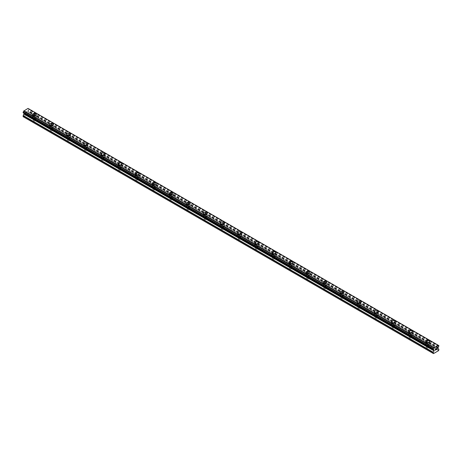 <?xml version="1.0" encoding="UTF-8"?>
<svg xmlns="http://www.w3.org/2000/svg" width="462" height="462" viewBox="0 0 462 462"><rect width="100%" height="100%" fill="white"/><g stroke="black" fill="none" stroke-linecap="round" stroke-linejoin="round"><path stroke-width="0.35" stroke-dasharray="2.31 1.73" d="M33.639 120.773A1.207 0.699 0 0 0 34.956 120.923A1.207 0.699 0 0 0 35.701 120.282A1.207 0.699 0 0 0 35.349 119.785A1.207 0.699 0 0 0 34.032 119.635A1.207 0.699 0 0 0 33.281 120.282A1.207 0.699 0 0 0 33.639 120.773M33.639 117.81A1.207 0.699 0 0 0 34.956 117.966A1.207 0.699 0 0 0 35.701 117.319A1.207 0.699 0 0 0 35.349 116.828A1.207 0.699 0 0 0 34.032 116.672A1.207 0.699 0 0 0 33.281 117.319A1.207 0.699 0 0 0 33.639 117.81M36.406 114.53L36.406 114.524A1.912 1.103 180 0 1 36.406 114.53A1.912 1.103 180 0 1 35.222 115.546A1.912 1.103 180 0 1 33.137 115.309A1.912 1.103 180 0 1 32.577 114.53A1.912 1.103 180 0 1 32.577 114.524L32.577 114.524M50.728 130.636A1.207 0.699 0 0 0 52.044 130.786A1.207 0.699 0 0 0 52.789 130.145A1.207 0.699 0 0 0 52.431 129.649A1.207 0.699 0 0 0 51.115 129.499A1.207 0.699 0 0 0 50.37 130.145A1.207 0.699 0 0 0 50.728 130.636M50.728 127.679A1.207 0.699 0 0 0 52.044 127.83A1.207 0.699 0 0 0 52.789 127.183A1.207 0.699 0 0 0 52.431 126.692A1.207 0.699 0 0 0 51.115 126.542A1.207 0.699 0 0 0 50.37 127.183A1.207 0.699 0 0 0 50.728 127.679M53.494 124.394L53.494 124.394A1.912 1.103 180 0 1 52.31 125.416A1.912 1.103 180 0 1 50.225 125.173A1.912 1.103 180 0 1 49.665 124.394L49.665 124.388M67.81 140.506A1.207 0.699 0 0 0 69.127 140.656A1.207 0.699 0 0 0 69.877 140.009A1.207 0.699 0 0 0 69.519 139.518A1.207 0.699 0 0 0 68.203 139.368A1.207 0.699 0 0 0 67.458 140.009A1.207 0.699 0 0 0 67.81 140.506M67.81 137.543A1.207 0.699 0 0 0 69.127 137.693A1.207 0.699 0 0 0 69.877 137.052A1.207 0.699 0 0 0 69.519 136.556A1.207 0.699 0 0 0 68.203 136.405A1.207 0.699 0 0 0 67.458 137.052A1.207 0.699 0 0 0 67.81 137.543M70.582 134.257L70.582 134.257A1.912 1.103 180 0 1 69.398 135.279A1.912 1.103 180 0 1 67.313 135.037A1.912 1.103 180 0 1 66.753 134.257L66.753 134.257M84.898 150.369A1.207 0.699 0 0 0 86.215 150.52A1.207 0.699 0 0 0 86.966 149.873A1.207 0.699 0 0 0 86.608 149.382A1.207 0.699 0 0 0 85.291 149.232A1.207 0.699 0 0 0 84.546 149.873A1.207 0.699 0 0 0 84.898 150.369M84.898 147.407A1.207 0.699 0 0 0 86.215 147.563A1.207 0.699 0 0 0 86.966 146.916A1.207 0.699 0 0 0 86.608 146.425A1.207 0.699 0 0 0 85.291 146.269A1.207 0.699 0 0 0 84.546 146.916A1.207 0.699 0 0 0 84.898 147.407M87.67 144.127L87.67 144.121A1.912 1.103 180 0 1 87.67 144.127A1.912 1.103 180 0 1 86.486 145.143A1.912 1.103 180 0 1 84.402 144.906A1.912 1.103 180 0 1 83.841 144.127A1.912 1.103 180 0 1 83.841 144.121L83.841 144.121M101.986 160.233A1.207 0.699 0 0 0 103.303 160.383A1.207 0.699 0 0 0 104.048 159.742A1.207 0.699 0 0 0 103.696 159.246A1.207 0.699 0 0 0 102.379 159.095A1.207 0.699 0 0 0 101.634 159.742A1.207 0.699 0 0 0 101.986 160.233M101.986 157.276A1.207 0.699 0 0 0 103.303 157.427A1.207 0.699 0 0 0 104.048 156.78A1.207 0.699 0 0 0 103.696 156.289A1.207 0.699 0 0 0 102.379 156.139A1.207 0.699 0 0 0 101.634 156.78A1.207 0.699 0 0 0 101.986 157.276M104.753 153.99L104.753 153.99A1.912 1.103 180 0 1 103.575 155.013A1.912 1.103 180 0 1 101.49 154.77A1.912 1.103 180 0 1 100.93 153.99L100.93 153.985M119.075 170.097A1.207 0.699 0 0 0 120.391 170.253A1.207 0.699 0 0 0 121.136 169.606A1.207 0.699 0 0 0 120.784 169.115A1.207 0.699 0 0 0 119.467 168.959A1.207 0.699 0 0 0 118.722 169.606A1.207 0.699 0 0 0 119.075 170.097M119.075 167.14A1.207 0.699 0 0 0 120.391 167.29A1.207 0.699 0 0 0 121.136 166.649A1.207 0.699 0 0 0 120.784 166.153A1.207 0.699 0 0 0 119.467 166.002A1.207 0.699 0 0 0 118.722 166.649A1.207 0.699 0 0 0 119.075 167.14M121.841 163.854L121.841 163.854A1.912 1.103 180 0 1 120.663 164.876A1.912 1.103 180 0 1 118.578 164.634A1.912 1.103 180 0 1 118.018 163.854L118.018 163.854M136.163 179.966A1.207 0.699 0 0 0 137.48 180.116A1.207 0.699 0 0 0 138.225 179.47A1.207 0.699 0 0 0 137.872 178.979A1.207 0.699 0 0 0 136.556 178.829A1.207 0.699 0 0 0 135.811 179.47A1.207 0.699 0 0 0 136.163 179.966M136.163 177.004A1.207 0.699 0 0 0 137.48 177.154A1.207 0.699 0 0 0 138.225 176.513A1.207 0.699 0 0 0 137.872 176.016A1.207 0.699 0 0 0 136.556 175.866A1.207 0.699 0 0 0 135.811 176.513A1.207 0.699 0 0 0 136.163 177.004M138.929 173.718L138.929 173.718A1.912 1.103 180 0 1 137.751 174.74A1.912 1.103 180 0 1 135.666 174.503A1.912 1.103 180 0 1 135.106 173.718L135.106 173.718M153.251 189.83A1.207 0.699 0 0 0 154.568 189.98A1.207 0.699 0 0 0 155.313 189.339A1.207 0.699 0 0 0 154.961 188.843A1.207 0.699 0 0 0 153.644 188.692A1.207 0.699 0 0 0 152.899 189.339A1.207 0.699 0 0 0 153.251 189.83M153.251 186.873A1.207 0.699 0 0 0 154.568 187.023A1.207 0.699 0 0 0 155.313 186.377A1.207 0.699 0 0 0 154.961 185.886A1.207 0.699 0 0 0 153.644 185.736A1.207 0.699 0 0 0 152.899 186.377A1.207 0.699 0 0 0 153.251 186.873M156.017 183.587L156.017 183.581A1.912 1.103 180 0 1 156.017 183.587A1.912 1.103 180 0 1 154.839 184.604A1.912 1.103 180 0 1 152.755 184.367A1.912 1.103 180 0 1 152.194 183.587A1.912 1.103 180 0 1 152.194 183.581L152.194 183.581M170.339 199.694A1.207 0.699 0 0 0 171.656 199.85A1.207 0.699 0 0 0 172.401 199.203A1.207 0.699 0 0 0 172.049 198.712A1.207 0.699 0 0 0 170.732 198.556A1.207 0.699 0 0 0 169.987 199.203A1.207 0.699 0 0 0 170.339 199.694M170.339 196.737A1.207 0.699 0 0 0 171.656 196.887A1.207 0.699 0 0 0 172.401 196.24A1.207 0.699 0 0 0 172.049 195.749A1.207 0.699 0 0 0 170.732 195.599A1.207 0.699 0 0 0 169.987 196.24A1.207 0.699 0 0 0 170.339 196.737M173.106 193.445L173.106 193.451A1.912 1.103 180 0 1 171.928 194.473A1.912 1.103 180 0 1 169.843 194.231A1.912 1.103 180 0 1 169.283 193.451L169.283 193.445M187.428 209.563A1.207 0.699 0 0 0 188.744 209.713A1.207 0.699 0 0 0 189.489 209.067A1.207 0.699 0 0 0 189.137 208.576A1.207 0.699 0 0 0 187.82 208.426A1.207 0.699 0 0 0 187.075 209.067A1.207 0.699 0 0 0 187.428 209.563M187.428 206.601A1.207 0.699 0 0 0 188.744 206.751A1.207 0.699 0 0 0 189.489 206.11A1.207 0.699 0 0 0 189.137 205.613A1.207 0.699 0 0 0 187.82 205.463A1.207 0.699 0 0 0 187.075 206.11A1.207 0.699 0 0 0 187.428 206.601M190.194 203.315L190.194 203.315A1.912 1.103 180 0 1 189.016 204.337A1.912 1.103 180 0 1 186.925 204.1A1.912 1.103 180 0 1 186.365 203.315L186.365 203.315M204.516 219.427A1.207 0.699 0 0 0 205.833 219.577A1.207 0.699 0 0 0 206.578 218.936A1.207 0.699 0 0 0 206.225 218.439A1.207 0.699 0 0 0 204.909 218.289A1.207 0.699 0 0 0 204.158 218.936A1.207 0.699 0 0 0 204.516 219.427M204.516 216.47A1.207 0.699 0 0 0 205.833 216.62A1.207 0.699 0 0 0 206.578 215.973A1.207 0.699 0 0 0 206.225 215.483A1.207 0.699 0 0 0 204.909 215.332A1.207 0.699 0 0 0 204.158 215.973A1.207 0.699 0 0 0 204.516 216.47M207.282 213.184L207.282 213.178A1.912 1.103 180 0 1 207.282 213.184A1.912 1.103 180 0 1 206.098 214.201A1.912 1.103 180 0 1 204.013 213.964A1.912 1.103 180 0 1 203.453 213.184A1.912 1.103 180 0 1 203.453 213.178L203.453 213.178M221.604 229.291A1.207 0.699 0 0 0 222.921 229.447A1.207 0.699 0 0 0 223.666 228.8A1.207 0.699 0 0 0 223.308 228.309A1.207 0.699 0 0 0 221.991 228.153A1.207 0.699 0 0 0 221.246 228.8A1.207 0.699 0 0 0 221.604 229.291M221.604 226.334A1.207 0.699 0 0 0 222.921 226.484A1.207 0.699 0 0 0 223.666 225.837A1.207 0.699 0 0 0 223.308 225.346A1.207 0.699 0 0 0 221.991 225.196A1.207 0.699 0 0 0 221.246 225.837A1.207 0.699 0 0 0 221.604 226.334M224.37 223.042L224.37 223.048A1.912 1.103 180 0 1 223.186 224.07A1.912 1.103 180 0 1 221.102 223.827A1.912 1.103 180 0 1 220.541 223.048L220.541 223.042M238.692 239.16A1.207 0.699 0 0 0 240.009 239.31A1.207 0.699 0 0 0 240.754 238.663A1.207 0.699 0 0 0 240.396 238.173A1.207 0.699 0 0 0 239.079 238.022A1.207 0.699 0 0 0 238.334 238.663A1.207 0.699 0 0 0 238.692 239.16M238.692 236.198A1.207 0.699 0 0 0 240.009 236.348A1.207 0.699 0 0 0 240.754 235.707A1.207 0.699 0 0 0 240.396 235.21A1.207 0.699 0 0 0 239.079 235.06A1.207 0.699 0 0 0 238.334 235.707A1.207 0.699 0 0 0 238.692 236.198M241.459 232.912L241.459 232.912A1.912 1.103 180 0 1 240.275 233.934A1.912 1.103 180 0 1 238.19 233.697A1.912 1.103 180 0 1 237.63 232.912L237.63 232.912M255.775 249.024A1.207 0.699 0 0 0 257.091 249.174A1.207 0.699 0 0 0 257.842 248.533A1.207 0.699 0 0 0 257.484 248.036A1.207 0.699 0 0 0 256.167 247.886A1.207 0.699 0 0 0 255.422 248.533A1.207 0.699 0 0 0 255.775 249.024M255.775 246.061A1.207 0.699 0 0 0 257.091 246.217A1.207 0.699 0 0 0 257.842 245.57A1.207 0.699 0 0 0 257.484 245.079A1.207 0.699 0 0 0 256.167 244.924A1.207 0.699 0 0 0 255.422 245.57A1.207 0.699 0 0 0 255.775 246.061M258.547 242.781L258.547 242.775A1.912 1.103 180 0 1 258.547 242.781A1.912 1.103 180 0 1 257.363 243.797A1.912 1.103 180 0 1 255.278 243.561A1.912 1.103 180 0 1 254.718 242.781A1.912 1.103 180 0 1 254.718 242.775L254.718 242.775M272.863 258.887A1.207 0.699 0 0 0 274.18 259.038A1.207 0.699 0 0 0 274.925 258.397A1.207 0.699 0 0 0 274.572 257.9A1.207 0.699 0 0 0 273.256 257.75A1.207 0.699 0 0 0 272.511 258.397A1.207 0.699 0 0 0 272.863 258.887M272.863 255.931A1.207 0.699 0 0 0 274.18 256.081A1.207 0.699 0 0 0 274.925 255.434A1.207 0.699 0 0 0 274.572 254.943A1.207 0.699 0 0 0 273.256 254.793A1.207 0.699 0 0 0 272.511 255.434A1.207 0.699 0 0 0 272.863 255.931M275.635 252.639L275.635 252.645A1.912 1.103 180 0 1 274.451 253.667A1.912 1.103 180 0 1 272.366 253.424A1.912 1.103 180 0 1 271.806 252.645L271.806 252.639M289.951 268.757A1.207 0.699 0 0 0 291.268 268.907A1.207 0.699 0 0 0 292.013 268.26A1.207 0.699 0 0 0 291.661 267.769A1.207 0.699 0 0 0 290.344 267.619A1.207 0.699 0 0 0 289.599 268.26A1.207 0.699 0 0 0 289.951 268.757M289.951 265.794A1.207 0.699 0 0 0 291.268 265.945A1.207 0.699 0 0 0 292.013 265.303A1.207 0.699 0 0 0 291.661 264.807A1.207 0.699 0 0 0 290.344 264.657A1.207 0.699 0 0 0 289.599 265.303A1.207 0.699 0 0 0 289.951 265.794M292.717 262.508L292.717 262.508A1.912 1.103 180 0 1 291.539 263.531A1.912 1.103 180 0 1 289.455 263.288A1.912 1.103 180 0 1 288.894 262.508L288.894 262.508M307.039 278.621A1.207 0.699 0 0 0 308.356 278.771A1.207 0.699 0 0 0 309.101 278.124A1.207 0.699 0 0 0 308.749 277.633A1.207 0.699 0 0 0 307.432 277.483A1.207 0.699 0 0 0 306.687 278.124A1.207 0.699 0 0 0 307.039 278.621M307.039 275.658A1.207 0.699 0 0 0 308.356 275.814A1.207 0.699 0 0 0 309.101 275.167A1.207 0.699 0 0 0 308.749 274.676A1.207 0.699 0 0 0 307.432 274.52A1.207 0.699 0 0 0 306.687 275.167A1.207 0.699 0 0 0 307.039 275.658M309.806 272.378L309.806 272.372A1.912 1.103 180 0 1 309.806 272.378A1.912 1.103 180 0 1 308.628 273.394A1.912 1.103 180 0 1 306.543 273.158A1.912 1.103 180 0 1 305.983 272.378A1.912 1.103 180 0 1 305.983 272.372L305.983 272.372M324.128 288.484A1.207 0.699 0 0 0 325.444 288.635A1.207 0.699 0 0 0 326.189 287.993A1.207 0.699 0 0 0 325.837 287.497A1.207 0.699 0 0 0 324.52 287.347A1.207 0.699 0 0 0 323.775 287.993A1.207 0.699 0 0 0 324.128 288.484M324.128 285.528A1.207 0.699 0 0 0 325.444 285.678A1.207 0.699 0 0 0 326.189 285.031A1.207 0.699 0 0 0 325.837 284.54A1.207 0.699 0 0 0 324.52 284.39A1.207 0.699 0 0 0 323.775 285.031A1.207 0.699 0 0 0 324.128 285.528M326.894 282.236L326.894 282.242A1.912 1.103 180 0 1 325.716 283.264A1.912 1.103 180 0 1 323.631 283.021A1.912 1.103 180 0 1 323.071 282.242L323.071 282.236M341.216 298.348A1.207 0.699 0 0 0 342.533 298.504A1.207 0.699 0 0 0 343.278 297.857A1.207 0.699 0 0 0 342.925 297.366A1.207 0.699 0 0 0 341.609 297.21A1.207 0.699 0 0 0 340.864 297.857A1.207 0.699 0 0 0 341.216 298.348M341.216 295.391A1.207 0.699 0 0 0 342.533 295.541A1.207 0.699 0 0 0 343.278 294.9A1.207 0.699 0 0 0 342.925 294.404A1.207 0.699 0 0 0 341.609 294.254A1.207 0.699 0 0 0 340.864 294.9A1.207 0.699 0 0 0 341.216 295.391M343.982 292.105L343.982 292.105A1.912 1.103 180 0 1 342.804 293.127A1.912 1.103 180 0 1 340.719 292.885A1.912 1.103 180 0 1 340.159 292.105L340.159 292.105M358.304 308.218A1.207 0.699 0 0 0 359.621 308.368A1.207 0.699 0 0 0 360.366 307.721A1.207 0.699 0 0 0 360.014 307.23A1.207 0.699 0 0 0 358.697 307.08A1.207 0.699 0 0 0 357.952 307.721A1.207 0.699 0 0 0 358.304 308.218M358.304 305.255A1.207 0.699 0 0 0 359.621 305.405A1.207 0.699 0 0 0 360.366 304.764A1.207 0.699 0 0 0 360.014 304.267A1.207 0.699 0 0 0 358.697 304.117A1.207 0.699 0 0 0 357.952 304.764A1.207 0.699 0 0 0 358.304 305.255M361.07 301.969L361.07 301.969A1.912 1.103 180 0 1 359.892 302.991A1.912 1.103 180 0 1 357.807 302.754A1.912 1.103 180 0 1 357.247 301.969L357.247 301.969M375.392 318.081A1.207 0.699 0 0 0 376.709 318.231A1.207 0.699 0 0 0 377.454 317.59A1.207 0.699 0 0 0 377.102 317.094A1.207 0.699 0 0 0 375.785 316.944A1.207 0.699 0 0 0 375.034 317.59A1.207 0.699 0 0 0 375.392 318.081M375.392 315.124A1.207 0.699 0 0 0 376.709 315.275A1.207 0.699 0 0 0 377.454 314.628A1.207 0.699 0 0 0 377.102 314.137A1.207 0.699 0 0 0 375.785 313.987A1.207 0.699 0 0 0 375.034 314.628A1.207 0.699 0 0 0 375.392 315.124M378.159 311.838L378.159 311.833A1.912 1.103 180 0 1 378.159 311.838A1.912 1.103 180 0 1 376.975 312.855A1.912 1.103 180 0 1 374.89 312.618A1.912 1.103 180 0 1 374.33 311.838A1.912 1.103 180 0 1 374.33 311.833L374.33 311.838M392.481 327.945A1.207 0.699 0 0 0 393.797 328.101A1.207 0.699 0 0 0 394.542 327.454A1.207 0.699 0 0 0 394.19 326.963A1.207 0.699 0 0 0 392.873 326.807A1.207 0.699 0 0 0 392.123 327.454A1.207 0.699 0 0 0 392.481 327.945M392.481 324.988A1.207 0.699 0 0 0 393.797 325.138A1.207 0.699 0 0 0 394.542 324.491A1.207 0.699 0 0 0 394.19 324.001A1.207 0.699 0 0 0 392.873 323.85A1.207 0.699 0 0 0 392.123 324.491A1.207 0.699 0 0 0 392.481 324.988M395.247 321.702L395.247 321.702A1.912 1.103 180 0 1 394.063 322.724A1.912 1.103 180 0 1 391.978 322.482A1.912 1.103 180 0 1 391.418 321.702L391.418 321.696M409.569 337.814A1.207 0.699 0 0 0 410.885 337.965A1.207 0.699 0 0 0 411.63 337.318A1.207 0.699 0 0 0 411.272 336.827A1.207 0.699 0 0 0 409.956 336.677A1.207 0.699 0 0 0 409.211 337.318A1.207 0.699 0 0 0 409.569 337.814M409.569 334.852A1.207 0.699 0 0 0 410.885 335.002A1.207 0.699 0 0 0 411.63 334.361A1.207 0.699 0 0 0 411.272 333.864A1.207 0.699 0 0 0 409.956 333.714A1.207 0.699 0 0 0 409.211 334.361A1.207 0.699 0 0 0 409.569 334.852M412.335 331.566L412.335 331.566A1.912 1.103 180 0 1 411.151 332.588A1.912 1.103 180 0 1 409.066 332.351A1.912 1.103 180 0 1 408.506 331.566L408.506 331.566M426.651 347.678A1.207 0.699 0 0 0 427.968 347.828A1.207 0.699 0 0 0 428.719 347.187A1.207 0.699 0 0 0 428.361 346.691A1.207 0.699 0 0 0 427.044 346.54A1.207 0.699 0 0 0 426.299 347.187A1.207 0.699 0 0 0 426.651 347.678M426.651 344.721A1.207 0.699 0 0 0 427.968 344.871A1.207 0.699 0 0 0 428.719 344.225A1.207 0.699 0 0 0 428.361 343.734A1.207 0.699 0 0 0 427.044 343.584A1.207 0.699 0 0 0 426.299 344.225A1.207 0.699 0 0 0 426.651 344.721M429.423 341.435L429.423 341.43A1.912 1.103 180 0 1 429.423 341.435A1.912 1.103 180 0 1 428.239 342.452A1.912 1.103 180 0 1 426.155 342.215A1.912 1.103 180 0 1 425.594 341.435A1.912 1.103 180 0 1 425.594 341.43L425.594 341.435M426.155 345.004A1.912 1.103 0 0 0 428.239 345.247A1.912 1.103 0 0 0 429.423 344.225A1.912 1.103 0 0 0 428.863 343.445A1.912 1.103 0 0 0 426.778 343.202A1.912 1.103 0 0 0 425.594 344.225A1.912 1.103 0 0 0 426.155 345.004M426.155 342.509A1.912 1.103 0 0 0 428.239 342.752A1.912 1.103 0 0 0 429.423 341.73A1.912 1.103 0 0 0 428.863 340.95A1.912 1.103 0 0 0 426.778 340.708A1.912 1.103 0 0 0 425.594 341.73A1.912 1.103 0 0 0 426.155 342.509M409.066 335.141A1.912 1.103 0 0 0 411.151 335.383A1.912 1.103 0 0 0 412.335 334.361A1.912 1.103 0 0 0 411.775 333.581A1.912 1.103 0 0 0 409.69 333.339A1.912 1.103 0 0 0 408.506 334.361A1.912 1.103 0 0 0 409.066 335.141M409.066 332.646A1.912 1.103 0 0 0 411.151 332.883A1.912 1.103 0 0 0 412.335 331.866A1.912 1.103 0 0 0 411.775 331.081A1.912 1.103 0 0 0 409.69 330.844A1.912 1.103 0 0 0 408.506 331.866A1.912 1.103 0 0 0 409.066 332.646M391.978 325.277A1.912 1.103 0 0 0 394.063 325.514A1.912 1.103 0 0 0 395.247 324.491A1.912 1.103 0 0 0 394.687 323.712A1.912 1.103 0 0 0 392.602 323.475A1.912 1.103 0 0 0 391.418 324.491A1.912 1.103 0 0 0 391.978 325.277M391.978 322.782A1.912 1.103 0 0 0 394.063 323.019A1.912 1.103 0 0 0 395.247 321.997A1.912 1.103 0 0 0 394.687 321.217A1.912 1.103 0 0 0 392.602 320.98A1.912 1.103 0 0 0 391.418 321.997A1.912 1.103 0 0 0 391.978 322.782M374.89 315.407A1.912 1.103 0 0 0 376.975 315.65A1.912 1.103 0 0 0 378.159 314.628A1.912 1.103 0 0 0 377.598 313.848A1.912 1.103 0 0 0 375.514 313.606A1.912 1.103 0 0 0 374.33 314.628A1.912 1.103 0 0 0 374.89 315.407M374.89 312.913A1.912 1.103 0 0 0 376.975 313.155A1.912 1.103 0 0 0 378.159 312.133A1.912 1.103 0 0 0 377.598 311.353A1.912 1.103 0 0 0 375.514 311.111A1.912 1.103 0 0 0 374.33 312.133A1.912 1.103 0 0 0 374.89 312.913M357.807 305.544A1.912 1.103 0 0 0 359.892 305.786A1.912 1.103 0 0 0 361.07 304.764A1.912 1.103 0 0 0 360.51 303.984A1.912 1.103 0 0 0 358.425 303.742A1.912 1.103 0 0 0 357.247 304.764A1.912 1.103 0 0 0 357.807 305.544M357.807 303.049A1.912 1.103 0 0 0 359.892 303.286A1.912 1.103 0 0 0 361.07 302.269A1.912 1.103 0 0 0 360.51 301.484A1.912 1.103 0 0 0 358.425 301.247A1.912 1.103 0 0 0 357.247 302.269A1.912 1.103 0 0 0 357.807 303.049M340.719 295.68A1.912 1.103 0 0 0 342.804 295.917A1.912 1.103 0 0 0 343.982 294.9A1.912 1.103 0 0 0 343.422 294.115A1.912 1.103 0 0 0 341.337 293.878A1.912 1.103 0 0 0 340.159 294.9A1.912 1.103 0 0 0 340.719 295.68M340.719 293.185A1.912 1.103 0 0 0 342.804 293.422A1.912 1.103 0 0 0 343.982 292.4A1.912 1.103 0 0 0 343.422 291.62A1.912 1.103 0 0 0 341.337 291.383A1.912 1.103 0 0 0 340.159 292.4A1.912 1.103 0 0 0 340.719 293.185M323.631 285.816A1.912 1.103 0 0 0 325.716 286.053A1.912 1.103 0 0 0 326.894 285.031A1.912 1.103 0 0 0 326.334 284.251A1.912 1.103 0 0 0 324.249 284.014A1.912 1.103 0 0 0 323.071 285.031A1.912 1.103 0 0 0 323.631 285.816M323.631 283.316A1.912 1.103 0 0 0 325.716 283.558A1.912 1.103 0 0 0 326.894 282.536A1.912 1.103 0 0 0 326.334 281.756A1.912 1.103 0 0 0 324.249 281.514A1.912 1.103 0 0 0 323.071 282.536A1.912 1.103 0 0 0 323.631 283.316M306.543 275.947A1.912 1.103 0 0 0 308.628 276.189A1.912 1.103 0 0 0 309.806 275.167A1.912 1.103 0 0 0 309.245 274.388A1.912 1.103 0 0 0 307.161 274.145A1.912 1.103 0 0 0 305.983 275.167A1.912 1.103 0 0 0 306.543 275.947M306.543 273.452A1.912 1.103 0 0 0 308.628 273.689A1.912 1.103 0 0 0 309.806 272.672A1.912 1.103 0 0 0 309.245 271.893A1.912 1.103 0 0 0 307.161 271.65A1.912 1.103 0 0 0 305.983 272.672A1.912 1.103 0 0 0 306.543 273.452M289.455 266.083A1.912 1.103 0 0 0 291.539 266.32A1.912 1.103 0 0 0 292.717 265.303A1.912 1.103 0 0 0 292.157 264.518A1.912 1.103 0 0 0 290.072 264.281A1.912 1.103 0 0 0 288.894 265.303A1.912 1.103 0 0 0 289.455 266.083M289.455 263.588A1.912 1.103 0 0 0 291.539 263.825A1.912 1.103 0 0 0 292.717 262.803A1.912 1.103 0 0 0 292.157 262.023A1.912 1.103 0 0 0 290.072 261.787A1.912 1.103 0 0 0 288.894 262.803A1.912 1.103 0 0 0 289.455 263.588M272.366 256.219A1.912 1.103 0 0 0 274.451 256.456A1.912 1.103 0 0 0 275.635 255.434A1.912 1.103 0 0 0 275.075 254.654A1.912 1.103 0 0 0 272.984 254.418A1.912 1.103 0 0 0 271.806 255.434A1.912 1.103 0 0 0 272.366 256.219M272.366 253.719A1.912 1.103 0 0 0 274.451 253.961A1.912 1.103 0 0 0 275.635 252.939A1.912 1.103 0 0 0 275.075 252.16A1.912 1.103 0 0 0 272.984 251.917A1.912 1.103 0 0 0 271.806 252.939A1.912 1.103 0 0 0 272.366 253.719M255.278 246.35A1.912 1.103 0 0 0 257.363 246.593A1.912 1.103 0 0 0 258.547 245.57A1.912 1.103 0 0 0 257.987 244.791A1.912 1.103 0 0 0 255.902 244.548A1.912 1.103 0 0 0 254.718 245.57A1.912 1.103 0 0 0 255.278 246.35M255.278 243.855A1.912 1.103 0 0 0 257.363 244.098A1.912 1.103 0 0 0 258.547 243.076A1.912 1.103 0 0 0 257.987 242.296A1.912 1.103 0 0 0 255.902 242.053A1.912 1.103 0 0 0 254.718 243.076A1.912 1.103 0 0 0 255.278 243.855M238.19 236.486A1.912 1.103 0 0 0 240.275 236.723A1.912 1.103 0 0 0 241.459 235.707A1.912 1.103 0 0 0 240.898 234.921A1.912 1.103 0 0 0 238.814 234.684A1.912 1.103 0 0 0 237.63 235.707A1.912 1.103 0 0 0 238.19 236.486M238.19 233.991A1.912 1.103 0 0 0 240.275 234.228A1.912 1.103 0 0 0 241.459 233.212A1.912 1.103 0 0 0 240.898 232.426A1.912 1.103 0 0 0 238.814 232.19A1.912 1.103 0 0 0 237.63 233.212A1.912 1.103 0 0 0 238.19 233.991M221.102 226.623A1.912 1.103 0 0 0 223.186 226.859A1.912 1.103 0 0 0 224.37 225.837A1.912 1.103 0 0 0 223.81 225.058A1.912 1.103 0 0 0 221.725 224.821A1.912 1.103 0 0 0 220.541 225.837A1.912 1.103 0 0 0 221.102 226.623M221.102 224.122A1.912 1.103 0 0 0 223.186 224.365A1.912 1.103 0 0 0 224.37 223.342A1.912 1.103 0 0 0 223.81 222.563A1.912 1.103 0 0 0 221.725 222.326A1.912 1.103 0 0 0 220.541 223.342A1.912 1.103 0 0 0 221.102 224.122M204.013 216.753A1.912 1.103 0 0 0 206.098 216.996A1.912 1.103 0 0 0 207.282 215.973A1.912 1.103 0 0 0 206.722 215.194A1.912 1.103 0 0 0 204.637 214.951A1.912 1.103 0 0 0 203.453 215.973A1.912 1.103 0 0 0 204.013 216.753M204.013 214.258A1.912 1.103 0 0 0 206.098 214.501A1.912 1.103 0 0 0 207.282 213.479A1.912 1.103 0 0 0 206.722 212.699A1.912 1.103 0 0 0 204.637 212.456A1.912 1.103 0 0 0 203.453 213.479A1.912 1.103 0 0 0 204.013 214.258M186.925 206.889A1.912 1.103 0 0 0 189.016 207.132A1.912 1.103 0 0 0 190.194 206.11A1.912 1.103 0 0 0 189.634 205.33A1.912 1.103 0 0 0 187.549 205.088A1.912 1.103 0 0 0 186.365 206.11A1.912 1.103 0 0 0 186.925 206.889M186.925 204.395A1.912 1.103 0 0 0 189.016 204.631A1.912 1.103 0 0 0 190.194 203.615A1.912 1.103 0 0 0 189.634 202.83A1.912 1.103 0 0 0 187.549 202.593A1.912 1.103 0 0 0 186.365 203.615A1.912 1.103 0 0 0 186.925 204.395M169.843 197.026A1.912 1.103 0 0 0 171.928 197.262A1.912 1.103 0 0 0 173.106 196.24A1.912 1.103 0 0 0 172.545 195.461A1.912 1.103 0 0 0 170.461 195.224A1.912 1.103 0 0 0 169.283 196.24A1.912 1.103 0 0 0 169.843 197.026M169.843 194.531A1.912 1.103 0 0 0 171.928 194.768A1.912 1.103 0 0 0 173.106 193.745A1.912 1.103 0 0 0 172.545 192.966A1.912 1.103 0 0 0 170.461 192.729A1.912 1.103 0 0 0 169.283 193.745A1.912 1.103 0 0 0 169.843 194.531M152.755 187.156A1.912 1.103 0 0 0 154.839 187.399A1.912 1.103 0 0 0 156.017 186.377A1.912 1.103 0 0 0 155.457 185.597A1.912 1.103 0 0 0 153.372 185.354A1.912 1.103 0 0 0 152.194 186.377A1.912 1.103 0 0 0 152.755 187.156M152.755 184.661A1.912 1.103 0 0 0 154.839 184.904A1.912 1.103 0 0 0 156.017 183.882A1.912 1.103 0 0 0 155.457 183.102A1.912 1.103 0 0 0 153.372 182.86A1.912 1.103 0 0 0 152.194 183.882A1.912 1.103 0 0 0 152.755 184.661M135.666 177.293A1.912 1.103 0 0 0 137.751 177.535A1.912 1.103 0 0 0 138.929 176.513A1.912 1.103 0 0 0 138.369 175.733A1.912 1.103 0 0 0 136.284 175.491A1.912 1.103 0 0 0 135.106 176.513A1.912 1.103 0 0 0 135.666 177.293M135.666 174.798A1.912 1.103 0 0 0 137.751 175.034A1.912 1.103 0 0 0 138.929 174.018A1.912 1.103 0 0 0 138.369 173.233A1.912 1.103 0 0 0 136.284 172.996A1.912 1.103 0 0 0 135.106 174.018A1.912 1.103 0 0 0 135.666 174.798M118.578 167.429A1.912 1.103 0 0 0 120.663 167.666A1.912 1.103 0 0 0 121.841 166.649A1.912 1.103 0 0 0 121.281 165.864A1.912 1.103 0 0 0 119.196 165.627A1.912 1.103 0 0 0 118.018 166.649A1.912 1.103 0 0 0 118.578 167.429M118.578 164.934A1.912 1.103 0 0 0 120.663 165.171A1.912 1.103 0 0 0 121.841 164.149A1.912 1.103 0 0 0 121.281 163.369A1.912 1.103 0 0 0 119.196 163.132A1.912 1.103 0 0 0 118.018 164.149A1.912 1.103 0 0 0 118.578 164.934M101.49 157.565A1.912 1.103 0 0 0 103.575 157.802A1.912 1.103 0 0 0 104.753 156.78A1.912 1.103 0 0 0 104.193 156A1.912 1.103 0 0 0 102.108 155.763A1.912 1.103 0 0 0 100.93 156.78A1.912 1.103 0 0 0 101.49 157.565M101.49 155.065A1.912 1.103 0 0 0 103.575 155.307A1.912 1.103 0 0 0 104.753 154.285A1.912 1.103 0 0 0 104.193 153.505A1.912 1.103 0 0 0 102.108 153.263A1.912 1.103 0 0 0 100.93 154.285A1.912 1.103 0 0 0 101.49 155.065M84.402 147.696A1.912 1.103 0 0 0 86.486 147.938A1.912 1.103 0 0 0 87.67 146.916A1.912 1.103 0 0 0 87.11 146.136A1.912 1.103 0 0 0 85.025 145.894A1.912 1.103 0 0 0 83.841 146.916A1.912 1.103 0 0 0 84.402 147.696M84.402 145.201A1.912 1.103 0 0 0 86.486 145.438A1.912 1.103 0 0 0 87.67 144.421A1.912 1.103 0 0 0 87.11 143.642A1.912 1.103 0 0 0 85.025 143.399A1.912 1.103 0 0 0 83.841 144.421A1.912 1.103 0 0 0 84.402 145.201M67.313 137.832A1.912 1.103 0 0 0 69.398 138.069A1.912 1.103 0 0 0 70.582 137.052A1.912 1.103 0 0 0 70.022 136.267A1.912 1.103 0 0 0 67.937 136.03A1.912 1.103 0 0 0 66.753 137.052A1.912 1.103 0 0 0 67.313 137.832M67.313 135.337A1.912 1.103 0 0 0 69.398 135.574A1.912 1.103 0 0 0 70.582 134.552A1.912 1.103 0 0 0 70.022 133.772A1.912 1.103 0 0 0 67.937 133.535A1.912 1.103 0 0 0 66.753 134.552A1.912 1.103 0 0 0 67.313 135.337M50.225 127.968A1.912 1.103 0 0 0 52.31 128.205A1.912 1.103 0 0 0 53.494 127.183A1.912 1.103 0 0 0 52.934 126.403A1.912 1.103 0 0 0 50.849 126.166A1.912 1.103 0 0 0 49.665 127.183A1.912 1.103 0 0 0 50.225 127.968M50.225 125.468A1.912 1.103 0 0 0 52.31 125.71A1.912 1.103 0 0 0 53.494 124.688A1.912 1.103 0 0 0 52.934 123.908A1.912 1.103 0 0 0 50.849 123.666A1.912 1.103 0 0 0 49.665 124.688A1.912 1.103 0 0 0 50.225 125.468M33.137 118.099A1.912 1.103 0 0 0 35.222 118.341A1.912 1.103 0 0 0 36.406 117.319A1.912 1.103 0 0 0 35.845 116.54A1.912 1.103 0 0 0 33.761 116.297A1.912 1.103 0 0 0 32.577 117.319A1.912 1.103 0 0 0 33.137 118.099M33.137 115.604A1.912 1.103 0 0 0 35.222 115.847A1.912 1.103 0 0 0 36.406 114.824A1.912 1.103 0 0 0 35.845 114.045A1.912 1.103 0 0 0 33.761 113.802A1.912 1.103 0 0 0 32.577 114.824A1.912 1.103 0 0 0 33.137 115.604M435.885 348.775L435.32 349.099L435.32 350.225M436.278 348.833L436.798 348.354M436.781 348.481L436.22 349.711M26.617 111.596L26.617 112.047L26.617 111.596L26.115 111.885L26.617 111.596M26.617 112.122L26.617 112.572L26.617 112.122M26.617 112.572L26.115 112.867L26.617 112.578M26.115 112.942L26.681 112.612L26.681 111.486L26.115 111.81L26.681 111.486L26.681 112.612L26.115 112.942M25.416 112.214L25.416 113.34L25.422 112.214M25.416 113.34L25.485 112.324L25.422 113.346M23.1 116.661L28.511 113.866L28.794 112.497L27.83 111.665L28.182 110.366A0.803 0.468 -60 0 1 28.632 109.581L28.632 108.801A0.803 0.468 -60 0 1 28.338 108.789A0.803 0.468 -60 0 1 28.182 108.541L28.159 108.489M23.14 112.653L23.262 112.682A0.803 0.468 -60 0 1 23.556 112.693A0.803 0.468 -60 0 1 23.712 112.942L23.735 112.999M438.224 345.241L28.009 108.403M438.9 350.144L28.794 113.375M438.617 350.641L28.511 113.866M438.819 349.087L28.713 112.318M438.016 348.625L27.911 111.85L438.016 348.625M438.224 347.28L28.118 110.51M438.288 347.135L28.182 110.366M438.86 345.605L28.754 108.836M438.265 345.264L28.702 108.807L438.265 345.264M28.632 108.801L28.182 108.541M23.262 112.682L23.712 112.942M433.882 349.792L23.984 113.144L433.841 349.769M433.489 353.597L23.383 116.828M438.9 349.272L28.794 112.497M437.93 348.44L27.83 111.665M437.93 347.926L27.83 111.157M438.016 347.643L27.911 110.874M438.738 346.356L28.632 109.581M438.813 346.263L28.708 109.494M438.86 346.188L28.754 109.413M438.9 346.044L28.794 109.275M438.9 345.697L28.794 108.928M35.701 120.282L35.701 117.319M52.789 130.145L52.789 127.183M69.877 140.009L69.877 137.052M86.966 149.873L86.966 146.916M104.048 159.742L104.048 156.78M121.136 169.606L121.136 166.649M138.225 179.47L138.225 176.513M155.313 189.339L155.313 186.377M172.401 199.203L172.401 196.24M189.489 209.067L189.489 206.11M206.578 218.936L206.578 215.973M223.666 228.8L223.666 225.837M240.754 238.663L240.754 235.707M257.842 248.533L257.842 245.57M274.925 258.397L274.925 255.434M292.013 268.26L292.013 265.303M309.101 278.124L309.101 275.167M326.189 287.993L326.189 285.031M343.278 297.857L343.278 294.9M360.366 307.721L360.366 304.764M377.454 317.59L377.454 314.628M394.542 327.454L394.542 324.491M411.63 337.318L411.63 334.361M428.719 347.187L428.719 344.225M429.423 344.225L429.423 341.73M412.335 334.361L412.335 331.866M395.247 324.491L395.247 321.997M378.159 314.628L378.159 312.133M361.07 304.764L361.07 302.269M343.982 294.9L343.982 292.4M326.894 285.031L326.894 282.536M309.806 275.167L309.806 272.672M292.717 265.303L292.717 262.803M275.635 255.434L275.635 252.939M258.547 245.57L258.547 243.076M241.459 235.707L241.459 233.212M224.37 225.837L224.37 223.342M207.282 215.973L207.282 213.479M190.194 206.11L190.194 203.615M173.106 196.24L173.106 193.745M156.017 186.377L156.017 183.882M138.929 176.513L138.929 174.018M121.841 166.649L121.841 164.149M104.753 156.78L104.753 154.285M87.67 146.916L87.67 144.421M70.582 137.052L70.582 134.552M53.494 127.183L53.494 124.688M36.406 117.319L36.406 114.824M32.577 117.319L32.577 114.824M49.665 127.183L49.665 124.688M66.753 137.052L66.753 134.552M83.841 146.916L83.841 144.421M100.93 156.78L100.93 154.285M118.018 166.649L118.018 164.149M135.106 176.513L135.106 174.018M152.194 186.377L152.194 183.882M169.283 196.24L169.283 193.745M186.365 206.11L186.365 203.615M203.453 215.973L203.453 213.479M220.541 225.837L220.541 223.342M237.63 235.707L237.63 233.212M254.718 245.57L254.718 243.076M271.806 255.434L271.806 252.939M288.894 265.303L288.894 262.803M305.983 275.167L305.983 272.672M323.071 285.031L323.071 282.536M340.159 294.9L340.159 292.4M357.247 304.764L357.247 302.269M374.33 314.628L374.33 312.133M391.418 324.491L391.418 321.997M408.506 334.361L408.506 331.866M425.594 344.225L425.594 341.73M426.299 347.187L426.299 344.225M409.211 337.318L409.211 334.361M392.123 327.454L392.123 324.491M375.034 317.59L375.034 314.628M357.952 307.721L357.952 304.764M340.864 297.857L340.864 294.9M323.775 287.993L323.775 285.031M306.687 278.124L306.687 275.167M289.599 268.26L289.599 265.303M272.511 258.397L272.511 255.434M255.422 248.533L255.422 245.57M238.334 238.663L238.334 235.707M221.246 228.8L221.246 225.837M204.158 218.936L204.158 215.973M187.075 209.067L187.075 206.11M169.987 199.203L169.987 196.24M152.899 189.339L152.899 186.377M135.811 179.47L135.811 176.513M118.722 169.606L118.722 166.649M101.634 159.742L101.634 156.78M84.546 149.873L84.546 146.916M67.458 140.009L67.458 137.052M50.37 130.145L50.37 127.183M33.281 120.282L33.281 117.319M438.444 345.564L28.338 108.789M433.662 349.468L23.556 112.693"/><path stroke-width="0.69" d="M32.577 114.524A1.912 1.103 180 0 1 33.761 113.502A1.912 1.103 180 0 1 35.845 113.744A1.912 1.103 180 0 1 36.406 114.524A1.912 1.103 180 0 1 35.222 115.546A1.912 1.103 180 0 1 33.137 115.304A1.912 1.103 180 0 1 32.577 114.524A1.912 1.103 180 0 1 33.761 113.508A1.912 1.103 180 0 1 35.845 113.744A1.912 1.103 180 0 1 36.406 114.524M49.665 124.388A1.912 1.103 180 0 1 50.849 123.371A1.912 1.103 180 0 1 52.934 123.608A1.912 1.103 180 0 1 53.494 124.394A1.912 1.103 180 0 1 52.31 125.41A1.912 1.103 180 0 1 50.225 125.173A1.912 1.103 180 0 1 49.665 124.388A1.912 1.103 180 0 1 50.849 123.371A1.912 1.103 180 0 1 52.934 123.614A1.912 1.103 180 0 1 53.494 124.388M70.022 133.478A1.912 1.103 180 0 1 70.582 134.257A1.912 1.103 180 0 1 69.398 135.274A1.912 1.103 180 0 1 67.313 135.037A1.912 1.103 180 0 1 66.753 134.257A1.912 1.103 180 0 1 67.937 133.235A1.912 1.103 180 0 1 70.022 133.478M66.753 134.257A1.912 1.103 180 0 1 67.937 133.235A1.912 1.103 180 0 1 70.022 133.472A1.912 1.103 180 0 1 70.582 134.257M83.841 144.121A1.912 1.103 180 0 1 85.025 143.099A1.912 1.103 180 0 1 87.11 143.341A1.912 1.103 180 0 1 87.67 144.121A1.912 1.103 180 0 1 86.486 145.143A1.912 1.103 180 0 1 84.402 144.901A1.912 1.103 180 0 1 83.841 144.121A1.912 1.103 180 0 1 85.025 143.105A1.912 1.103 180 0 1 87.11 143.341A1.912 1.103 180 0 1 87.67 144.121M100.93 153.985A1.912 1.103 180 0 1 102.108 152.968A1.912 1.103 180 0 1 104.193 153.205A1.912 1.103 180 0 1 104.753 153.99A1.912 1.103 180 0 1 103.575 155.007A1.912 1.103 180 0 1 101.49 154.764A1.912 1.103 180 0 1 100.93 153.985A1.912 1.103 180 0 1 102.114 152.968A1.912 1.103 180 0 1 104.193 153.211A1.912 1.103 180 0 1 104.753 153.985M121.281 163.074A1.912 1.103 180 0 1 121.841 163.854A1.912 1.103 180 0 1 120.663 164.87A1.912 1.103 180 0 1 118.578 164.634A1.912 1.103 180 0 1 118.018 163.854A1.912 1.103 180 0 1 119.202 162.832A1.912 1.103 180 0 1 121.281 163.074M118.018 163.854A1.912 1.103 180 0 1 119.196 162.832A1.912 1.103 180 0 1 121.281 163.069A1.912 1.103 180 0 1 121.841 163.854M135.106 173.718A1.912 1.103 180 0 1 136.284 172.696A1.912 1.103 180 0 1 138.369 172.938A1.912 1.103 180 0 1 138.929 173.718A1.912 1.103 180 0 1 137.751 174.74A1.912 1.103 180 0 1 135.666 174.497A1.912 1.103 180 0 1 135.106 173.718A1.912 1.103 180 0 1 136.284 172.701A1.912 1.103 180 0 1 138.369 172.938A1.912 1.103 180 0 1 138.929 173.718M152.194 183.581A1.912 1.103 180 0 1 153.372 182.559A1.912 1.103 180 0 1 155.457 182.802A1.912 1.103 180 0 1 156.017 183.581A1.912 1.103 180 0 1 154.839 184.604A1.912 1.103 180 0 1 152.755 184.361A1.912 1.103 180 0 1 152.194 183.581A1.912 1.103 180 0 1 153.372 182.565A1.912 1.103 180 0 1 155.457 182.802A1.912 1.103 180 0 1 156.017 183.581M169.283 193.451A1.912 1.103 180 0 1 170.461 192.429A1.912 1.103 180 0 1 172.545 192.671A1.912 1.103 180 0 1 173.106 193.451M172.545 192.666A1.912 1.103 180 0 1 173.106 193.445A1.912 1.103 180 0 1 171.928 194.467A1.912 1.103 180 0 1 169.843 194.231A1.912 1.103 180 0 1 169.283 193.445A1.912 1.103 180 0 1 170.461 192.429A1.912 1.103 180 0 1 172.545 192.666M186.365 203.315A1.912 1.103 180 0 1 187.549 202.292A1.912 1.103 180 0 1 189.634 202.535A1.912 1.103 180 0 1 190.194 203.315A1.912 1.103 180 0 1 189.016 204.331A1.912 1.103 180 0 1 186.925 204.094A1.912 1.103 180 0 1 186.365 203.315A1.912 1.103 180 0 1 187.549 202.298A1.912 1.103 180 0 1 189.634 202.535A1.912 1.103 180 0 1 190.194 203.315M203.453 213.178A1.912 1.103 180 0 1 204.637 212.156A1.912 1.103 180 0 1 206.722 212.399A1.912 1.103 180 0 1 207.282 213.178A1.912 1.103 180 0 1 206.098 214.201A1.912 1.103 180 0 1 204.013 213.958A1.912 1.103 180 0 1 203.453 213.178A1.912 1.103 180 0 1 204.637 212.162A1.912 1.103 180 0 1 206.722 212.399A1.912 1.103 180 0 1 207.282 213.178M220.541 223.048A1.912 1.103 180 0 1 221.725 222.026A1.912 1.103 180 0 1 223.81 222.268A1.912 1.103 180 0 1 224.37 223.048M223.81 222.262A1.912 1.103 180 0 1 224.37 223.042A1.912 1.103 180 0 1 223.186 224.064A1.912 1.103 180 0 1 221.102 223.827A1.912 1.103 180 0 1 220.541 223.042A1.912 1.103 180 0 1 221.725 222.026A1.912 1.103 180 0 1 223.81 222.262M237.63 232.912A1.912 1.103 180 0 1 238.814 231.889A1.912 1.103 180 0 1 240.898 232.126A1.912 1.103 180 0 1 241.459 232.912A1.912 1.103 180 0 1 240.275 233.928A1.912 1.103 180 0 1 238.19 233.691A1.912 1.103 180 0 1 237.63 232.912A1.912 1.103 180 0 1 238.814 231.895A1.912 1.103 180 0 1 240.898 232.132A1.912 1.103 180 0 1 241.459 232.912M254.718 242.775A1.912 1.103 180 0 1 255.902 241.753A1.912 1.103 180 0 1 257.987 241.996A1.912 1.103 180 0 1 258.547 242.775A1.912 1.103 180 0 1 257.363 243.797A1.912 1.103 180 0 1 255.278 243.555A1.912 1.103 180 0 1 254.718 242.775A1.912 1.103 180 0 1 255.902 241.759A1.912 1.103 180 0 1 257.987 241.996A1.912 1.103 180 0 1 258.547 242.775M271.806 252.645A1.912 1.103 180 0 1 272.99 251.623A1.912 1.103 180 0 1 275.075 251.865A1.912 1.103 180 0 1 275.635 252.645M275.075 251.859A1.912 1.103 180 0 1 275.635 252.639A1.912 1.103 180 0 1 274.451 253.661A1.912 1.103 180 0 1 272.366 253.424A1.912 1.103 180 0 1 271.806 252.639A1.912 1.103 180 0 1 272.984 251.623A1.912 1.103 180 0 1 275.075 251.859M288.894 262.508A1.912 1.103 180 0 1 290.072 261.486A1.912 1.103 180 0 1 292.157 261.723A1.912 1.103 180 0 1 292.717 262.508A1.912 1.103 180 0 1 291.539 263.525A1.912 1.103 180 0 1 289.455 263.288A1.912 1.103 180 0 1 288.894 262.508A1.912 1.103 180 0 1 290.078 261.486A1.912 1.103 180 0 1 292.157 261.729A1.912 1.103 180 0 1 292.717 262.508M305.983 272.372A1.912 1.103 180 0 1 307.161 271.35A1.912 1.103 180 0 1 309.245 271.592A1.912 1.103 180 0 1 309.806 272.372A1.912 1.103 180 0 1 308.628 273.394A1.912 1.103 180 0 1 306.543 273.152A1.912 1.103 180 0 1 305.983 272.372A1.912 1.103 180 0 1 307.166 271.356A1.912 1.103 180 0 1 309.245 271.592A1.912 1.103 180 0 1 309.806 272.372M323.071 282.242A1.912 1.103 180 0 1 324.249 281.219A1.912 1.103 180 0 1 326.334 281.462A1.912 1.103 180 0 1 326.894 282.242M326.334 281.456A1.912 1.103 180 0 1 326.894 282.236A1.912 1.103 180 0 1 325.716 283.258A1.912 1.103 180 0 1 323.631 283.015A1.912 1.103 180 0 1 323.071 282.236A1.912 1.103 180 0 1 324.249 281.219A1.912 1.103 180 0 1 326.334 281.456M340.159 292.105A1.912 1.103 180 0 1 341.337 291.083A1.912 1.103 180 0 1 343.422 291.32A1.912 1.103 180 0 1 343.982 292.105A1.912 1.103 180 0 1 342.804 293.122A1.912 1.103 180 0 1 340.719 292.885A1.912 1.103 180 0 1 340.159 292.105A1.912 1.103 180 0 1 341.337 291.083A1.912 1.103 180 0 1 343.422 291.326A1.912 1.103 180 0 1 343.982 292.105M357.247 301.969A1.912 1.103 180 0 1 358.425 300.947A1.912 1.103 180 0 1 360.51 301.189A1.912 1.103 180 0 1 361.07 301.969A1.912 1.103 180 0 1 359.892 302.991A1.912 1.103 180 0 1 357.807 302.749A1.912 1.103 180 0 1 357.247 301.969A1.912 1.103 180 0 1 358.425 300.953A1.912 1.103 180 0 1 360.51 301.189A1.912 1.103 180 0 1 361.07 301.969M374.33 311.833A1.912 1.103 180 0 1 375.514 310.811A1.912 1.103 180 0 1 377.598 311.053A1.912 1.103 180 0 1 378.159 311.833A1.912 1.103 180 0 1 376.975 312.855A1.912 1.103 180 0 1 374.89 312.612A1.912 1.103 180 0 1 374.33 311.833A1.912 1.103 180 0 1 375.514 310.816A1.912 1.103 180 0 1 377.598 311.053A1.912 1.103 180 0 1 378.159 311.833M391.418 321.696A1.912 1.103 180 0 1 392.602 320.68A1.912 1.103 180 0 1 394.687 320.917A1.912 1.103 180 0 1 395.247 321.702A1.912 1.103 180 0 1 394.063 322.719A1.912 1.103 180 0 1 391.978 322.482A1.912 1.103 180 0 1 391.418 321.696A1.912 1.103 180 0 1 392.602 320.68A1.912 1.103 180 0 1 394.687 320.923A1.912 1.103 180 0 1 395.247 321.696M408.506 331.566A1.912 1.103 180 0 1 409.69 330.544A1.912 1.103 180 0 1 411.775 330.786A1.912 1.103 180 0 1 412.335 331.566A1.912 1.103 180 0 1 411.151 332.582A1.912 1.103 180 0 1 409.066 332.345A1.912 1.103 180 0 1 408.506 331.566A1.912 1.103 180 0 1 409.69 330.549A1.912 1.103 180 0 1 411.775 330.786A1.912 1.103 180 0 1 412.335 331.566M425.594 341.43A1.912 1.103 180 0 1 426.778 340.407A1.912 1.103 180 0 1 428.863 340.65A1.912 1.103 180 0 1 429.423 341.43A1.912 1.103 180 0 1 428.239 342.452A1.912 1.103 180 0 1 426.155 342.209A1.912 1.103 180 0 1 425.594 341.43A1.912 1.103 180 0 1 426.778 340.413A1.912 1.103 180 0 1 428.863 340.65A1.912 1.103 180 0 1 429.423 341.43M435.383 349.139L435.383 349.59L435.885 348.845L435.383 349.139M435.383 349.665L435.383 350.115L435.383 349.665M435.383 350.115L435.885 349.826L435.383 350.115M435.32 350.225L435.885 349.901L435.32 350.231L435.32 349.099L435.885 348.77M436.278 348.833L436.798 348.354M436.798 348.683L436.659 348.977L436.798 348.683M436.659 348.977L436.359 349.555L436.659 348.977M436.359 349.555L436.89 349.249L436.353 349.555M436.22 349.711L436.89 349.318L436.22 349.711L436.781 348.579L436.388 348.608L436.781 348.481M433.818 349.717L433.368 349.457A0.803 0.468 -60 0 1 433.662 349.468A0.803 0.468 -60 0 1 433.818 349.717L434.17 350.612L433.206 352.558L433.489 353.597L438.617 350.641L438.9 349.272L437.93 348.44L438.288 347.135A0.803 0.468 -60 0 1 438.738 346.356L438.9 345.697L438.265 345.264L438.733 345.576A0.803 0.468 -60 0 1 438.444 345.564A0.803 0.468 -60 0 1 438.288 345.316L28.124 108.466M433.368 349.457L433.368 348.671A0.803 0.468 -60 0 0 433.818 347.898L438.247 345.247M24.012 113.161L23.1 116.661L433.206 353.436M23.735 112.999L433.841 349.769M23.187 112.682L433.292 349.451L23.187 112.682M438.109 345.172L28.009 108.403L23.712 111.123A0.803 0.468 -60 0 1 23.267 111.902L23.14 112.653L433.246 349.428M433.991 347.551L23.891 110.782M433.876 347.747L23.776 110.978M433.818 347.898L23.712 111.123M438.733 345.576L438.288 345.316M433.368 348.671L23.267 111.902M433.298 348.758L23.192 111.989M433.246 348.845L23.14 112.075M433.206 348.983L23.1 112.214M433.206 349.336L23.1 112.561M434.17 350.098L24.07 113.323M434.17 350.612L24.07 113.837M434.089 350.889L23.984 114.12M433.287 352.281L23.181 115.506M433.206 352.558L23.1 115.789M433.858 349.786L23.753 113.011"/></g></svg>
